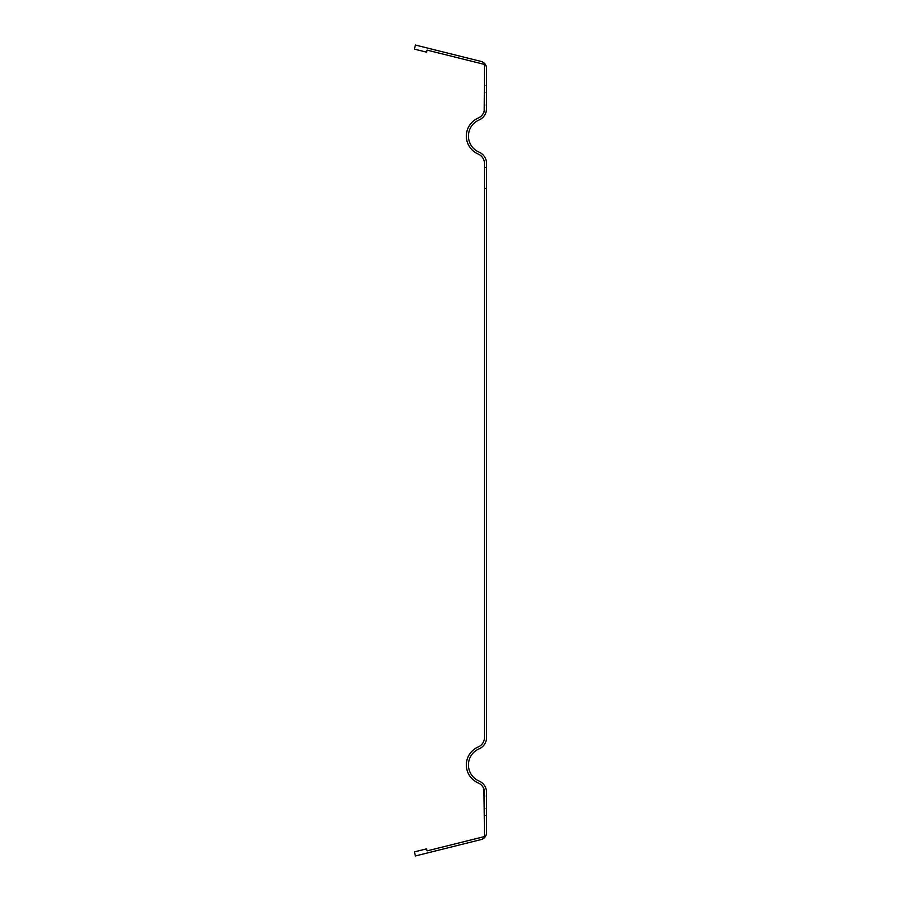 <?xml version="1.0" encoding="UTF-8"?>
<svg xmlns="http://www.w3.org/2000/svg" width="901" height="901" viewBox="0 0 901 901"><rect width="100%" height="100%" fill="white"/><g stroke="black" fill="none" stroke-linecap="round" stroke-linejoin="round"><path stroke-width="0.68" stroke-dasharray="4.5 3.38" d="M486.608 108.458L486.608 92.803L486.022 112.242L486.608 108.458A12.58 12.58 0 0 1 478.994 120.013A17.468 17.468 0 0 0 478.994 152.1A12.58 12.58 0 0 1 486.608 163.655L486.608 737.345A12.58 12.58 0 0 1 478.994 748.9A17.468 17.468 0 0 0 478.994 780.987A12.58 12.58 0 0 1 486.608 792.542L486.608 832.468A7.332 7.332 0 0 1 481.044 839.586L415.417 855.95L414.392 851.884L426.601 848.843L427.108 850.871L484.501 836.567L484.501 792.542A10.485 10.485 0 0 0 478.172 782.913A19.563 19.563 0 0 1 478.172 746.974A10.485 10.485 0 0 0 484.501 737.345L484.501 163.655A10.485 10.485 0 0 0 478.172 154.026A19.563 19.563 0 0 1 478.172 118.087A10.485 10.485 0 0 0 484.501 108.458L484.501 64.433L427.108 50.129L426.601 52.157L414.392 49.116L415.417 45.05L481.044 61.414A7.332 7.332 0 0 1 486.608 68.532L486.54 109.731M486.608 177.981L486.608 188.467L486.608 177.981M486.484 110.159L486.337 111.026M484.186 111.014L483.995 111.713M484.085 111.42L484.49 109.1M486.608 92.803L486.608 105.023L486.608 92.803L484.501 92.803L486.608 92.803M486.608 105.023L484.501 105.023L486.608 105.023M484.501 177.981L484.501 188.467L484.501 177.981M486.123 789.118L486.608 808.197L486.608 795.977L486.608 808.197L484.501 808.197L484.501 792.542L484.501 815.416L484.107 789.659M483.882 788.983L486.089 788.983L483.882 788.983L484.062 789.524M486.596 792.114L486.258 789.614M486.608 795.977L484.501 795.977L486.608 795.977L484.501 795.977L486.608 795.977L486.608 815.416L486.608 808.197L486.608 815.416L486.608 808.197L484.501 808.197L484.501 815.416L484.501 792.542M486.247 789.569L486.596 792.227M486.608 808.197L484.501 808.197L486.608 808.197M486.022 112.242L483.803 112.242L486.022 112.242M486.608 85.809L484.501 85.809L486.608 85.809M486.608 167.507L484.501 167.507M486.608 188.467L484.501 188.467M486.608 815.416L484.501 815.416L486.608 815.416"/><path stroke-width="1.35" d="M486.608 795.977L486.608 792.542A12.58 12.58 0 0 0 478.994 780.987A17.468 17.468 0 0 1 478.994 748.9A12.58 12.58 0 0 0 486.608 737.345L486.608 163.655A12.58 12.58 0 0 0 478.994 152.1A17.468 17.468 0 0 1 478.994 120.013A12.58 12.58 0 0 0 486.608 108.458L486.608 68.532A7.332 7.332 0 0 0 481.044 61.414L415.417 45.05L414.392 49.116L426.601 52.157L427.108 50.129L484.501 64.433L484.186 111.014M486.225 111.533L486.585 109.111M484.501 108.458A10.485 10.485 0 0 1 478.172 118.087A19.563 19.563 0 0 0 478.172 154.026A10.485 10.485 0 0 1 484.501 163.655L484.501 737.345A10.485 10.485 0 0 1 478.172 746.974A19.563 19.563 0 0 0 478.172 782.913A10.485 10.485 0 0 1 484.501 792.542L483.882 788.983M486.608 105.023L486.608 108.458L486.608 105.023M484.501 792.542L483.927 789.118L484.501 836.567L427.108 850.871L426.601 848.843L414.392 851.884L415.417 855.95L481.044 839.586A7.332 7.332 0 0 0 486.608 832.468L486.608 792.542"/></g></svg>
